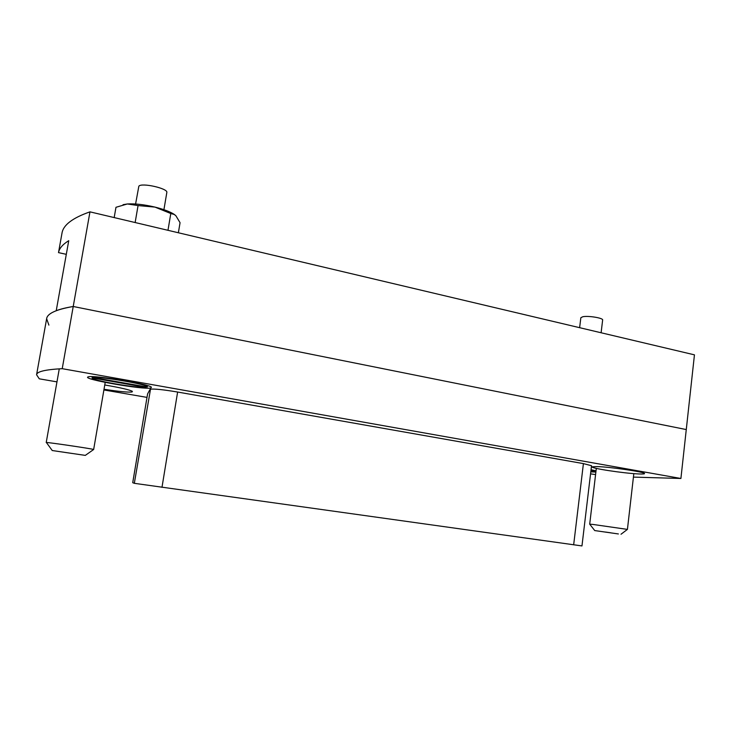 <?xml version="1.0" encoding="UTF-8"?>
<svg xmlns="http://www.w3.org/2000/svg" width="731" height="731" viewBox="0 0 731 731"><rect width="100%" height="100%" fill="white"/><g stroke="black" fill="none" stroke-linecap="round" stroke-linejoin="round"><path stroke-width="1.1" d="M597.209 466.588L592.494 466.798C588.638 467.977 624.311 473.45 639.022 473.953C643.198 474.127 645.007 473.944 644.45 473.414C643.417 471.769 609.645 466.881 597.209 466.588M88.085 376.913L88.003 376.94C81.369 379.106 144.153 390.025 150.897 387.978L151.408 387.211C149.526 384.049 92.033 374.647 88.085 376.913M590.794 471.86L595.875 472.062M573.661 544.823L583.411 463.609L591.525 465.72L581.967 545.929L134.321 483.319L132.722 482.688L147.589 393.908L132.731 482.698M134.321 483.319L150.522 389.139C154.817 388.764 163.854 389.733 177.624 392.035L161.98 487.358M104.021 389.267C118.751 391.524 128.089 392.428 132.028 391.99L132.43 391.396C129.743 389.815 120.524 387.677 104.752 384.981M590.557 473.852L595.582 474.583M633.421 477.105L680.908 478.476L62.226 368.68C45.377 369.575 36.833 371.595 36.577 374.747L39.273 378.822L56.963 381.874M680.908 478.476L686.272 429.563L73.228 306.49L89.968 211.853L694.45 354.846L686.272 429.563L73.228 306.49C56.123 309.469 47.259 313.544 46.638 318.707L48.895 325.112M596.021 470.846L591.041 469.741M103.903 389.961L146.995 397.39M583.411 463.609L177.624 392.035M150.029 389.367L147.589 393.908M89.968 211.853C72.47 217.957 63.14 225.102 61.971 233.29L58.507 252.624C59.302 248.357 62.72 244.373 68.741 240.691L56.232 310.702C60.417 309.076 66.082 307.669 73.228 306.49L62.226 368.68M58.507 252.624L66.302 254.333M605.533 532.058L610.696 532.798L605.533 532.058M618.389 533.95L594.732 530.569L618.389 533.95M594.723 530.551L589.698 524.154L593.188 524.474L627.426 529.399L621.021 534.242M72.415 453.503L65.26 452.452L72.415 453.503M52.385 450.552L85.308 455.386L52.385 450.552M52.257 450.552L46.4 442.502C48.721 442.319 95.304 449.245 93.65 449.519L105.2 382.386M601.11 332.76L602.636 320.014C603.422 318.049 588.318 315.545 582.808 316.733L580.843 317.72L579.628 327.68M594.76 470.526L594.668 471.294L590.849 471.349M594.668 471.294L591.004 470.07M163.918 209.687L166.823 192.509C168.377 188.516 141.522 182.412 138.844 186.195L135.591 204.004M147.525 385.621L147.223 387.037L93.303 377.525L93.449 376.703M147.306 386.9C149.572 384.817 100.979 376.328 93.303 377.525M92.106 377.918L92.316 376.666L92.106 377.918L145.725 387.357L145.825 386.79M92.097 377.954C90.671 380.202 137.108 388.289 145.725 387.357M175.029 214.987L173.759 214.092C169.629 211.533 163.36 209.194 154.945 207.092C144.108 204.552 134.906 203.51 127.34 203.967L123.046 204.698M135.144 222.535L138.058 205.566L127.34 203.967L115.973 207.293L114.182 217.582M138.058 205.566L154.945 207.092L170.798 213.525L167.975 230.302M173.759 214.092L175.897 215.755L180.054 222.699L178.373 232.769M174.216 214.448L170.798 213.525M46.638 318.707L36.577 374.747M627.426 529.399L633.823 473.624M589.698 524.154L596.313 468.388M46.217 442.529L59.275 368.835M85.335 455.367L93.605 449.538"/></g></svg>
